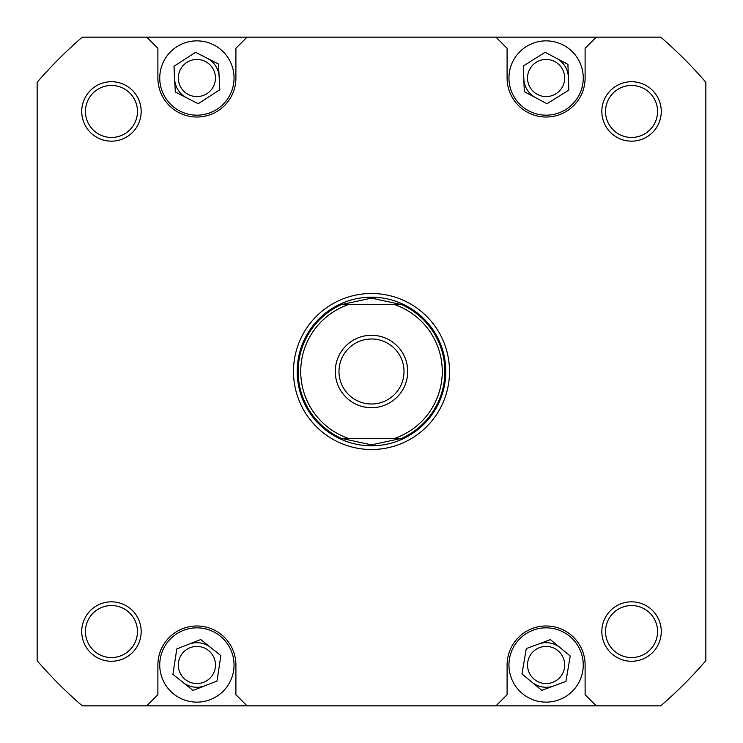 <?xml version="1.0" encoding="UTF-8"?>
<svg xmlns="http://www.w3.org/2000/svg" width="743" height="743" viewBox="0 0 743 743"><rect width="100%" height="100%" fill="white"/><g stroke="black" fill="none" stroke-linecap="round" stroke-linejoin="round"><path stroke-width="1.11" d="M508.955 78.015A37.15 37.15 0 0 0 546.105 115.165A37.15 37.15 0 0 0 583.255 78.015A37.15 37.15 0 0 0 546.105 40.865A37.15 37.15 0 0 0 508.955 78.015M159.745 78.015A37.15 37.15 0 0 0 196.895 115.165A37.15 37.15 0 0 0 234.045 78.015A37.15 37.15 0 0 0 196.895 40.865A37.15 37.15 0 0 0 159.745 78.015M159.745 664.985A37.15 37.15 0 0 0 196.895 702.135A37.15 37.15 0 0 0 234.045 664.985A37.15 37.15 0 0 0 196.895 627.835A37.15 37.15 0 0 0 159.745 664.985M508.955 664.985A37.15 37.15 0 0 0 546.105 702.135A37.15 37.15 0 0 0 583.255 664.985A37.15 37.15 0 0 0 546.105 627.835A37.15 37.15 0 0 0 508.955 664.985M601.83 631.55A29.72 29.72 0 0 1 631.55 601.83A29.72 29.72 0 0 1 661.27 631.55A29.72 29.72 0 0 1 631.55 661.27A29.72 29.72 0 0 1 601.83 631.55M657.555 631.55A26.005 26.005 0 0 0 631.55 605.545A26.005 26.005 0 0 0 605.545 631.55A26.005 26.005 0 0 0 631.55 657.555A26.005 26.005 0 0 0 657.555 631.55M81.73 631.55A29.72 29.72 0 0 1 111.45 601.83A29.72 29.72 0 0 1 141.17 631.55A29.72 29.72 0 0 1 111.45 661.27A29.72 29.72 0 0 1 81.73 631.55M137.455 631.55A26.005 26.005 0 0 0 111.45 605.545A26.005 26.005 0 0 0 85.445 631.55A26.005 26.005 0 0 0 111.45 657.555A26.005 26.005 0 0 0 137.455 631.55M81.73 111.45A29.72 29.72 0 0 1 111.45 81.73A29.72 29.72 0 0 1 141.17 111.45A29.72 29.72 0 0 1 111.45 141.17A29.72 29.72 0 0 1 81.73 111.45M137.455 111.45A26.005 26.005 0 0 0 111.45 85.445A26.005 26.005 0 0 0 85.445 111.45A26.005 26.005 0 0 0 111.45 137.455A26.005 26.005 0 0 0 137.455 111.45M601.83 111.45A29.72 29.72 0 0 1 631.55 81.73A29.72 29.72 0 0 1 661.27 111.45A29.72 29.72 0 0 1 631.55 141.17A29.72 29.72 0 0 1 601.83 111.45M657.555 111.45A26.005 26.005 0 0 0 631.55 85.445A26.005 26.005 0 0 0 605.545 111.45A26.005 26.005 0 0 0 631.55 137.455A26.005 26.005 0 0 0 657.555 111.45M293.485 371.5A78.015 78.015 0 0 1 371.5 293.485A78.015 78.015 0 0 1 449.515 371.5A78.015 78.015 0 0 1 371.5 449.515A78.015 78.015 0 0 1 293.485 371.5M564.68 664.985A18.575 18.575 0 0 0 546.105 646.41A18.575 18.575 0 0 0 527.53 664.985A18.575 18.575 0 0 0 546.105 683.56A18.575 18.575 0 0 0 564.68 664.985M215.47 664.985A18.575 18.575 0 0 0 196.895 646.41A18.575 18.575 0 0 0 178.32 664.985A18.575 18.575 0 0 0 196.895 683.56A18.575 18.575 0 0 0 215.47 664.985M215.47 78.015A18.575 18.575 0 0 0 196.895 59.44A18.575 18.575 0 0 0 178.32 78.015A18.575 18.575 0 0 0 196.895 96.59A18.575 18.575 0 0 0 215.47 78.015M564.68 78.015A18.575 18.575 0 0 0 546.105 59.44A18.575 18.575 0 0 0 527.53 78.015A18.575 18.575 0 0 0 546.105 96.59A18.575 18.575 0 0 0 564.68 78.015M247.047 705.85L660.722 705.85A442.085 442.085 0 0 0 705.85 660.722L705.85 82.278A442.085 442.085 0 0 0 660.722 37.15L82.278 37.15A442.085 442.085 0 0 0 37.15 82.278L37.15 660.722A442.085 442.085 0 0 0 82.278 705.85L247.047 705.85L235.903 694.705L235.903 664.985A39.008 39.008 0 0 0 196.895 625.977A39.008 39.008 0 0 0 157.887 664.985L157.887 694.705L146.743 705.85M596.257 37.15L585.112 48.295L585.112 78.015A39.008 39.008 0 0 1 546.105 117.022A39.008 39.008 0 0 1 507.097 78.015L507.097 48.295L495.952 37.15M247.047 37.15L235.903 48.295L235.903 78.015A39.008 39.008 0 0 1 196.895 117.022A39.008 39.008 0 0 1 157.887 78.015L157.887 48.295L146.743 37.15M495.952 705.85L507.097 694.705L507.097 664.985A39.008 39.008 0 0 1 546.105 625.977A39.008 39.008 0 0 1 585.112 664.985L585.112 694.705L596.257 705.85M526.276 648.574L521.976 673.947L541.805 690.358L565.934 681.396L570.234 656.023L550.405 639.612L526.276 648.574M176.788 648.918L172.924 674.365L193.041 690.433L217.002 681.052L220.866 655.605L200.749 639.537L176.788 648.918M173.983 66.294L175.292 92.002L198.205 103.723L219.807 89.736L218.498 64.028L195.585 52.307L173.983 66.294M523.369 65.951L524.289 91.677L547.034 103.732L568.841 90.079L567.921 64.353L545.176 52.298L523.369 65.951M372.717 444.862A73.371 73.371 0 0 1 371.5 444.871L341.306 438.37L348.328 438.37A70.771 70.771 0 0 1 348.328 304.63L341.306 304.63A73.371 73.371 0 0 0 341.306 438.37L401.694 438.37A73.371 73.371 0 0 0 401.694 304.63L394.672 304.63A70.771 70.771 0 0 1 394.672 438.37L401.694 438.37L371.5 444.871A73.371 73.371 0 0 1 370.283 444.862M297.2 371.5A74.3 74.3 0 0 1 371.5 297.2A74.3 74.3 0 0 1 445.8 371.5A74.3 74.3 0 0 1 371.5 445.8A74.3 74.3 0 0 1 297.2 371.5M370.283 298.138A73.371 73.371 0 0 1 372.717 298.138M335.279 371.5A36.221 36.221 0 0 0 371.5 407.721A36.221 36.221 0 0 0 407.721 371.5A36.221 36.221 0 0 0 371.5 335.279A36.221 36.221 0 0 0 335.279 371.5M404.006 371.5A32.506 32.506 0 0 1 371.5 404.006A32.506 32.506 0 0 1 338.994 371.5A32.506 32.506 0 0 1 371.5 338.994A32.506 32.506 0 0 1 404.006 371.5M394.672 304.63L341.306 304.63L371.5 298.129L401.694 304.63L394.672 304.63M556.553 58.325A22.29 22.29 0 0 1 568.376 77.216M535.657 97.704A22.29 22.29 0 0 1 523.834 78.814M207.046 58.168A22.29 22.29 0 0 1 219.157 76.882M186.744 97.862A22.29 22.29 0 0 1 174.633 79.148M188.768 644.227A22.29 22.29 0 0 1 210.808 647.571M205.022 685.743A22.29 22.29 0 0 1 182.982 682.399M538.341 644.088A22.29 22.29 0 0 1 560.315 647.812M553.869 685.882A22.29 22.29 0 0 1 531.895 682.158"/></g></svg>
